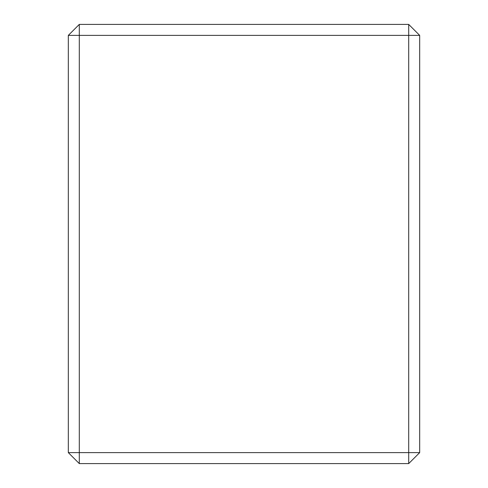 <?xml version="1.0" encoding="UTF-8"?>
<svg xmlns="http://www.w3.org/2000/svg" width="488" height="488" viewBox="0 0 488 488"><rect width="100%" height="100%" fill="white"/><g stroke="black" fill="none" stroke-linecap="round" stroke-linejoin="round"><path stroke-width="0.73" d="M419.68 35.38L419.68 452.62L408.7 463.6L79.3 463.6L79.3 452.62L408.7 452.62L408.7 35.38L79.3 35.38L79.3 452.62L68.32 452.62L68.32 35.38L79.3 35.38L79.3 24.4L408.7 24.4L419.68 35.38L408.7 35.38L408.7 24.4M68.32 452.62L79.3 463.6M419.68 452.62L408.7 452.62L408.7 463.6M79.3 24.4L68.32 35.38"/></g></svg>
